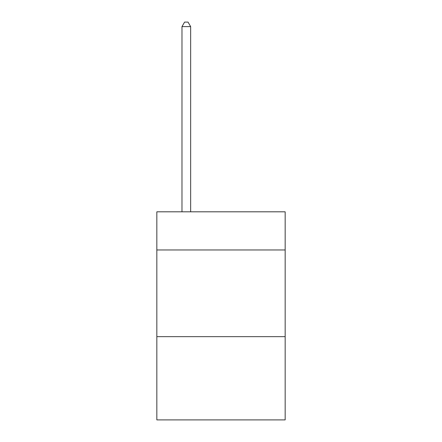<?xml version="1.0" encoding="UTF-8"?>
<svg xmlns="http://www.w3.org/2000/svg" width="442" height="442" viewBox="0 0 442 442"><rect width="100%" height="100%" fill="white"/><g stroke="black" fill="none" stroke-linecap="round" stroke-linejoin="round"><path stroke-width="0.66" d="M285.162 249.957L285.162 211.812L156.838 211.812L156.838 249.957L285.162 249.957L285.162 419.9L156.838 419.9L156.838 249.957M285.162 336.666L156.838 336.666M190.651 211.812L190.651 26.608L181.982 26.608L181.982 211.812M181.982 26.608L184.585 22.1L188.054 22.1L190.651 26.608"/></g></svg>
